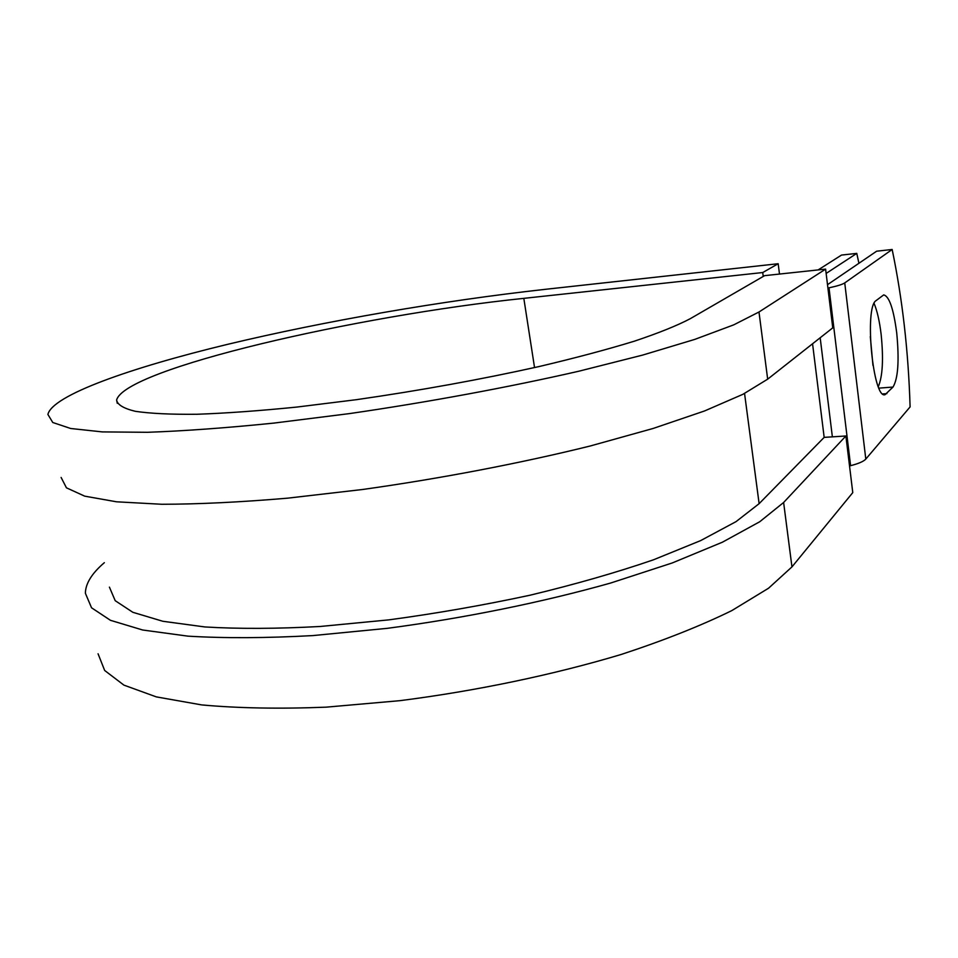 <?xml version="1.0" encoding="UTF-8"?>
<svg xmlns="http://www.w3.org/2000/svg" width="958" height="958" viewBox="0 0 958 958"><rect width="100%" height="100%" fill="white"/><g stroke="black" fill="none" stroke-linecap="round" stroke-linejoin="round"><path stroke-width="1.44" d="M896.736 333.061C893.598 308.991 889.264 296.262 883.707 294.896L876.043 300.632C864.152 307.207 873.025 399.294 885.024 394.708L893.012 387.056C898.101 378.53 899.346 360.531 896.736 333.061M878.318 386.601C882.653 376.374 883.599 358.999 881.144 334.45C879.552 321.205 877.193 310.859 874.079 303.411M858.919 263.27L856.775 253.391L826.143 273.425M856.775 253.391L841.519 255.067L818.144 269.916M849.53 465.947L850.596 465.684C858.631 463.6 863.697 461.397 865.804 459.074L910.1 406.911C908.412 351.406 902.424 298.932 892.161 249.487L876.642 251.2L827.508 284.682M827.928 288.059L829.005 287.831C837.244 286.059 842.489 284.418 844.74 282.909L892.161 249.487M872.954 365.357L870.307 336.545M744.558 393.463L759.119 503.669L736.043 521.631L700.609 540.623L653.38 559.843C616.485 572.501 575.471 584.272 530.325 595.146C483.694 605.193 436.513 613.443 388.792 619.874L320.271 626.472C277.066 628.819 238.59 628.975 204.856 626.951L162.788 621.263L132.827 612.294L115.2 600.678L109.416 587.134M759.119 503.669L824.167 437.375L845.89 435.986L852.776 492.616L791.955 566.896L768.532 588.236L731.804 610.605C700.897 625.766 664.074 640.375 621.347 654.422C553.892 674.671 476.593 690.898 399.917 700.669L326.175 707.16C279.616 708.992 238.135 708.237 201.743 704.92L156.31 696.885L123.893 685.114L104.662 670.468L98.063 653.787M534.54 367.573L523.822 298.357C356.951 315.637 124.851 368.71 116.613 400.037C117.367 404.695 123.594 408.455 135.306 411.305C150.298 413.533 170.847 414.527 196.941 414.263C226.04 413.233 259.343 410.826 296.848 407.066L356.52 399.666C420.203 390.493 481.108 379.44 539.222 366.519C575.423 357.969 607.156 349.514 634.412 341.168C658.589 333.061 677.174 325.588 690.179 318.739L764.604 275.653L825.616 269.114L758.987 311.997L733.696 324.87L694.706 339.419L642.567 355.107L578.848 371.213C508.482 387.307 428.31 402.156 349.335 413.616L273.689 423.113C226.172 427.939 184.104 431.004 147.496 432.298L102.267 431.902L70.664 428.489L52.774 422.502L47.9 414.443C52.331 395.295 130.276 367.848 227.238 344.425C325.433 320.882 441.925 300.824 545.162 289.34L778.183 263.725L779.489 274.06M763.239 276.443L762.736 272.539L778.183 263.725M523.822 298.357L762.736 272.539M758.987 311.997L767.669 379.164L742.881 394.325L704.501 410.982L653.045 428.489L590.08 446.033C520.481 463.253 441.075 478.473 362.711 489.478L287.556 498.172C240.29 502.184 198.378 504.219 161.818 504.267L116.517 501.8L84.699 496.148L66.449 487.826L61.108 477.443M845.89 435.986L783.62 502.495L759.742 521.739L722.452 542.18L672.253 562.957L610.641 583.039C542.456 602.283 464.438 618.161 387.176 628.352L312.943 635.585C266.144 638.148 224.519 638.339 188.055 636.16L142.67 630.005L110.445 620.305L91.549 607.791L85.37 593.241C85.573 583.47 91.908 573.291 104.35 562.681M767.669 379.164L832.753 327.852L825.616 269.114M844.74 282.909L865.804 459.074M812.564 343.766L824.167 437.375M820.18 337.767L832.37 436.848M829.005 287.831L850.596 465.684M882.809 393.942L886.857 393.642M878.965 388.122L893.012 387.056M783.62 502.495L791.955 566.896M116.613 400.037L117.271 403.294"/></g></svg>
